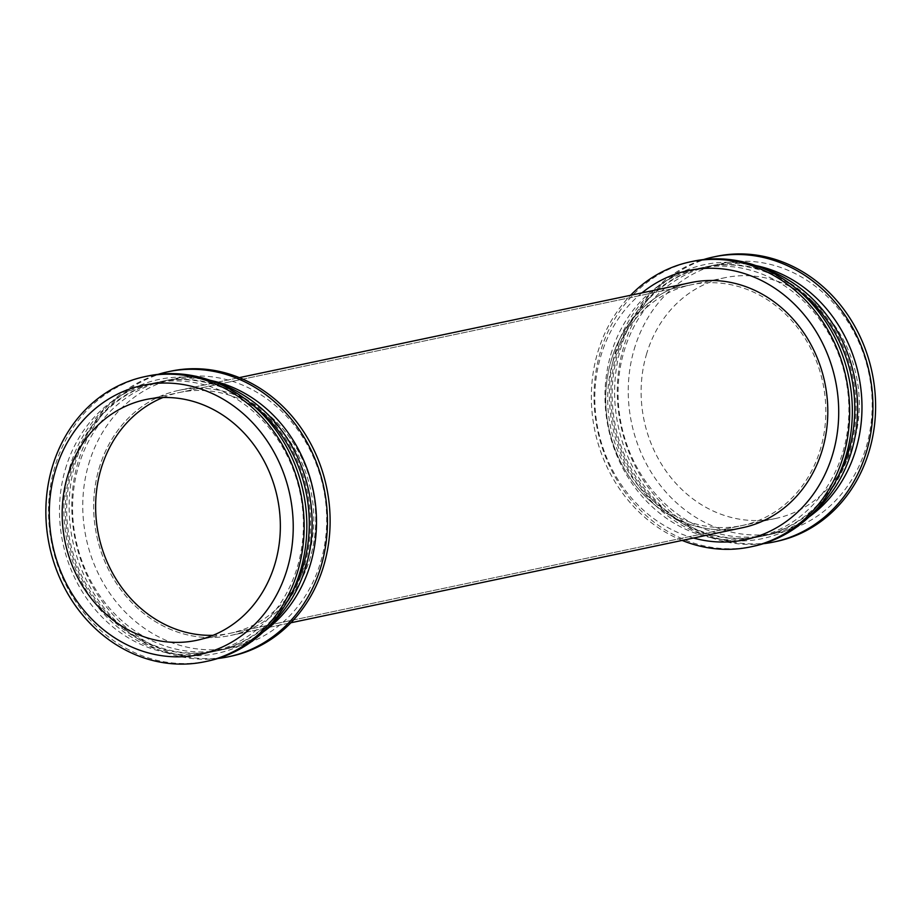 <?xml version="1.0" encoding="UTF-8"?>
<svg xmlns="http://www.w3.org/2000/svg" width="920" height="920" viewBox="0 0 920 920"><rect width="100%" height="100%" fill="white"/><g stroke="black" fill="none" stroke-linecap="round" stroke-linejoin="round"><path stroke-width="0.69" stroke-dasharray="4.6 3.45" d="M207.69 661.135A145.671 128.386 78.1 0 1 82.892 611.501A145.671 128.386 78.1 0 1 54.763 467.118A145.671 128.386 78.1 0 1 147.695 376.038M65.366 469.2A137.551 121.221 78.1 0 1 153.123 383.191A137.551 121.221 78.1 0 1 300.07 492.832A137.551 121.221 78.1 0 1 209.771 652.406A137.551 121.221 78.1 0 1 91.931 605.532A137.551 121.221 78.1 0 1 65.366 469.2M291.249 594.078A137.551 121.221 78.1 0 1 215.659 651.164A137.551 121.221 78.1 0 1 97.819 604.29A137.551 121.221 78.1 0 1 71.254 467.958A137.551 121.221 78.1 0 1 159.011 381.961A137.551 121.221 78.1 0 1 251.194 403.742M267.099 628.199A140.012 123.395 78.1 0 1 118.312 627.612A140.012 123.395 78.1 0 1 69.839 466.957A140.012 123.395 78.1 0 1 215.337 382.237M72.565 467.682A137.551 121.221 78.1 0 1 160.321 381.685A137.551 121.221 78.1 0 1 307.268 491.315A137.551 121.221 78.1 0 1 216.97 650.888A137.551 121.221 78.1 0 1 99.13 604.014A137.551 121.221 78.1 0 1 72.565 467.682M263.35 631.856A137.551 121.221 78.1 0 1 222.858 649.646A137.551 121.221 78.1 0 1 105.018 602.784A137.551 121.221 78.1 0 1 78.453 466.451A137.551 121.221 78.1 0 1 166.209 380.443A137.551 121.221 78.1 0 1 210.439 380.397M217.89 658.49A145.671 128.386 78.1 0 1 75.359 462.783A145.671 128.386 78.1 0 1 158.09 374.348M230.966 656.236A145.671 128.386 78.1 0 1 106.156 606.602A145.671 128.386 78.1 0 1 78.027 462.219A145.671 128.386 78.1 0 1 170.959 371.139M88.642 464.301A137.551 121.221 78.1 0 1 295.171 426.362A137.551 121.221 78.1 0 1 230.345 648.036A137.551 121.221 78.1 0 1 88.642 464.301M99.015 468.648A125.246 110.377 78.1 0 1 178.917 390.333A125.246 110.377 78.1 0 1 312.731 490.176A125.246 110.377 78.1 0 1 230.506 635.467A125.246 110.377 78.1 0 1 123.211 592.79A125.246 110.377 78.1 0 1 99.015 468.648A125.246 110.377 78.1 0 1 178.917 390.333A125.246 110.377 78.1 0 1 312.731 490.176A125.246 110.377 78.1 0 1 230.506 635.467A125.246 110.377 78.1 0 1 123.211 592.79A125.246 110.377 78.1 0 1 99.015 468.648M611.064 360.893A125.246 110.377 78.1 0 1 690.966 282.578A125.246 110.377 78.1 0 0 611.064 360.893A125.246 110.377 78.1 0 0 635.248 485.035A125.246 110.377 78.1 0 0 742.543 527.712A125.246 110.377 78.1 0 1 635.248 485.035A125.246 110.377 78.1 0 1 611.064 360.893M693.507 538.028A137.551 121.221 78.1 0 1 600.679 356.546A137.551 121.221 78.1 0 1 641.918 292.905M682.145 540.419A145.671 128.386 78.1 0 1 597.574 352.889A145.671 128.386 78.1 0 1 630.568 295.297M753.181 546.342A145.671 128.386 78.1 0 1 628.383 496.708A145.671 128.386 78.1 0 1 600.254 352.325A145.671 128.386 78.1 0 1 693.185 261.245M610.857 354.407A137.551 121.221 78.1 0 1 698.613 268.398A137.551 121.221 78.1 0 1 845.56 378.039A137.551 121.221 78.1 0 1 755.262 537.602A137.551 121.221 78.1 0 1 637.422 490.739A137.551 121.221 78.1 0 1 610.857 354.407M836.74 479.274A137.551 121.221 78.1 0 1 761.15 536.371A137.551 121.221 78.1 0 1 643.31 489.497A137.551 121.221 78.1 0 1 616.745 353.165A137.551 121.221 78.1 0 1 704.501 267.156A137.551 121.221 78.1 0 1 796.685 288.938M812.59 513.406A140.012 123.395 78.1 0 1 663.803 512.819A140.012 123.395 78.1 0 1 615.331 352.153A140.012 123.395 78.1 0 1 760.828 267.444M618.056 352.889A137.551 121.221 78.1 0 1 705.812 266.88A137.551 121.221 78.1 0 1 852.759 376.522A137.551 121.221 78.1 0 1 762.461 536.096A137.551 121.221 78.1 0 1 644.621 489.221A137.551 121.221 78.1 0 1 618.056 352.889M808.841 517.063A137.551 121.221 78.1 0 1 768.349 534.853A137.551 121.221 78.1 0 1 650.509 487.979A137.551 121.221 78.1 0 1 623.944 351.647A137.551 121.221 78.1 0 1 711.7 265.65A137.551 121.221 78.1 0 1 755.929 265.604M763.381 543.697A145.671 128.386 78.1 0 1 620.851 347.99A145.671 128.386 78.1 0 1 703.581 259.555M776.457 541.443A145.671 128.386 78.1 0 1 651.659 491.809A145.671 128.386 78.1 0 1 623.519 347.426A145.671 128.386 78.1 0 1 716.45 256.346M634.133 349.508A137.551 121.221 78.1 0 1 840.661 311.57A137.551 121.221 78.1 0 1 775.836 533.243A137.551 121.221 78.1 0 1 634.133 349.508M646.38 354.637A123.038 108.433 78.1 0 1 724.868 277.714A123.038 108.433 78.1 0 1 856.313 375.774A123.038 108.433 78.1 0 1 775.548 518.5A123.038 108.433 78.1 0 1 670.139 476.583A123.038 108.433 78.1 0 1 646.38 354.637M612.927 361.675A123.038 108.433 78.1 0 1 691.414 284.752A123.038 108.433 78.1 0 1 822.859 382.812A123.038 108.433 78.1 0 1 742.095 525.538A123.038 108.433 78.1 0 1 636.686 483.621A123.038 108.433 78.1 0 1 612.927 361.675M162.966 397.532A123.038 108.433 78.1 0 1 179.377 392.506A123.038 108.433 78.1 0 1 310.822 490.567A123.038 108.433 78.1 0 1 230.058 633.293A123.038 108.433 78.1 0 1 213.014 635.317M209.771 652.406L215.659 651.164M153.123 383.191L159.011 381.961M216.97 650.888L222.858 649.646M160.321 381.685L166.209 380.443M230.506 635.467L290.904 622.759L230.506 635.467M178.917 390.333L239.315 377.625L178.917 390.333M755.262 537.602L761.15 536.371M698.613 268.398L704.501 267.156M762.461 536.096L768.349 534.853M705.812 266.88L711.7 265.65M196.604 640.343L775.548 518.5M145.923 399.544L724.868 277.714M230.058 633.293L742.095 525.538M179.377 392.506L691.414 284.752"/><path stroke-width="1.38" d="M55.188 471.339A137.551 121.221 78.1 0 1 261.717 433.4A137.551 121.221 78.1 0 1 196.892 655.074A137.551 121.221 78.1 0 1 55.188 471.339M67.436 476.468A123.038 108.433 78.1 0 1 145.923 399.544A123.038 108.433 78.1 0 1 277.368 497.616A123.038 108.433 78.1 0 1 196.604 640.343A123.038 108.433 78.1 0 1 91.195 598.414A123.038 108.433 78.1 0 1 67.436 476.468M52.083 467.682A145.671 128.386 78.1 0 1 145.015 376.602A145.671 128.386 78.1 0 1 300.644 492.717A145.671 128.386 78.1 0 1 205.011 661.698A145.671 128.386 78.1 0 1 80.212 612.064A145.671 128.386 78.1 0 1 52.083 467.682M145.015 376.602L147.695 376.038A145.671 128.386 78.1 0 1 303.324 492.154A145.671 128.386 78.1 0 1 207.69 661.135L205.011 661.698M251.194 403.742A137.551 121.221 78.1 0 1 291.249 594.078M215.337 382.237A140.012 123.395 78.1 0 1 308.74 491.015A140.012 123.395 78.1 0 1 267.099 628.199M210.439 380.397A137.551 121.221 78.1 0 1 313.156 490.084A137.551 121.221 78.1 0 1 263.35 631.856M158.09 374.348A145.671 128.386 78.1 0 1 168.291 371.703A145.671 128.386 78.1 0 1 323.921 487.818A145.671 128.386 78.1 0 1 228.286 656.799A145.671 128.386 78.1 0 1 217.89 658.49M168.291 371.703L170.959 371.139A145.671 128.386 78.1 0 1 326.589 487.255A145.671 128.386 78.1 0 1 230.966 656.236L228.286 656.799M690.966 282.578A125.246 110.377 78.1 0 1 824.769 382.409A125.246 110.377 78.1 0 1 742.543 527.712A125.246 110.377 78.1 0 0 824.769 382.409A125.246 110.377 78.1 0 0 690.966 282.578L239.315 377.625L690.966 282.578M641.918 292.905A137.551 121.221 78.1 0 1 835.383 380.178A137.551 121.221 78.1 0 1 693.507 538.028M630.568 295.297A145.671 128.386 78.1 0 1 690.506 261.809A145.671 128.386 78.1 0 1 846.135 377.913A145.671 128.386 78.1 0 1 750.513 546.905A145.671 128.386 78.1 0 1 682.145 540.419M690.506 261.809L693.185 261.245A145.671 128.386 78.1 0 1 848.815 377.349A145.671 128.386 78.1 0 1 753.181 546.342L750.513 546.905M796.685 288.938A137.551 121.221 78.1 0 1 836.74 479.274M760.828 267.444A140.012 123.395 78.1 0 1 854.231 376.211A140.012 123.395 78.1 0 1 812.59 513.406M755.929 265.604A137.551 121.221 78.1 0 1 858.647 375.279A137.551 121.221 78.1 0 1 808.841 517.063M703.581 259.555A145.671 128.386 78.1 0 1 713.782 256.91A145.671 128.386 78.1 0 1 869.411 373.025A145.671 128.386 78.1 0 1 773.777 542.006A145.671 128.386 78.1 0 1 763.381 543.697M713.782 256.91L716.45 256.346A145.671 128.386 78.1 0 1 872.079 372.462A145.671 128.386 78.1 0 1 776.457 541.443L773.777 542.006M213.014 635.317A123.038 108.433 78.1 0 1 100.889 469.43A123.038 108.433 78.1 0 1 162.966 397.532M290.904 622.759L742.543 527.712L290.904 622.759"/></g></svg>
